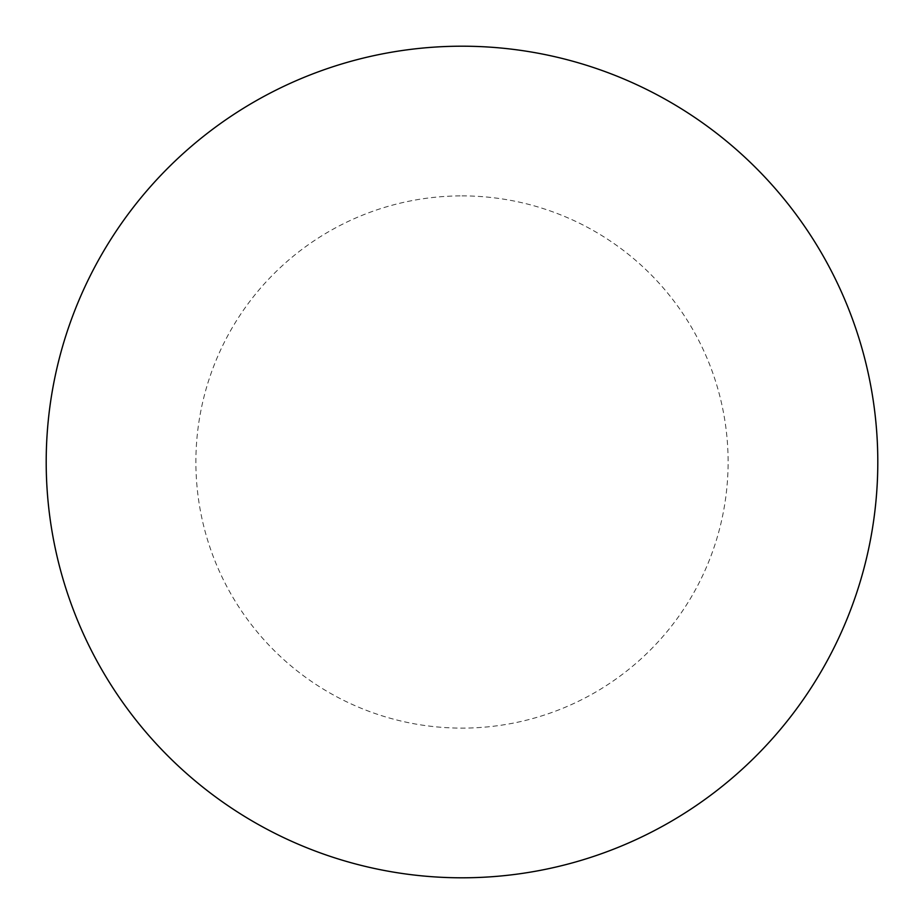 <?xml version="1.0" encoding="UTF-8"?>
<svg xmlns="http://www.w3.org/2000/svg" width="924" height="924" viewBox="0 0 924 924"><rect width="100%" height="100%" fill="white"/><g stroke="black" fill="none" stroke-linecap="round" stroke-linejoin="round"><path stroke-width="0.69" stroke-dasharray="4.62 3.46" d="M877.8 462A415.8 415.8 0 0 1 254.1 822.094A415.8 415.8 0 0 1 254.1 101.906A415.8 415.8 0 0 1 877.8 462A415.8 415.8 0 0 0 462 46.2A415.8 415.8 0 0 0 46.2 462A415.8 415.8 0 0 1 669.9 101.906A415.8 415.8 0 0 1 669.9 822.094A415.8 415.8 0 0 1 46.2 462A415.8 415.8 0 0 0 462 877.8A415.8 415.8 0 0 0 877.8 462M462 46.2A415.8 415.8 0 0 1 877.8 462A415.8 415.8 0 0 1 462 877.8A415.8 415.8 0 0 1 46.2 462A415.8 415.8 0 0 1 462 46.2A415.8 415.8 0 0 1 877.8 462A415.8 415.8 0 0 1 462 877.8M462 195.888A266.112 266.112 0 0 1 728.112 462A266.112 266.112 0 0 1 462 728.112A266.112 266.112 0 0 1 195.888 462A266.112 266.112 0 0 1 462 195.888"/><path stroke-width="1.39" d="M462 46.2A415.8 415.8 0 0 1 877.8 462A415.8 415.8 0 0 1 462 877.8A415.8 415.8 0 0 1 46.2 462A415.8 415.8 0 0 1 462 46.2M46.2 462A415.8 415.8 0 0 0 462 877.8A415.8 415.8 0 0 0 877.8 462A415.8 415.8 0 0 0 462 46.2A415.8 415.8 0 0 0 46.2 462"/></g></svg>
